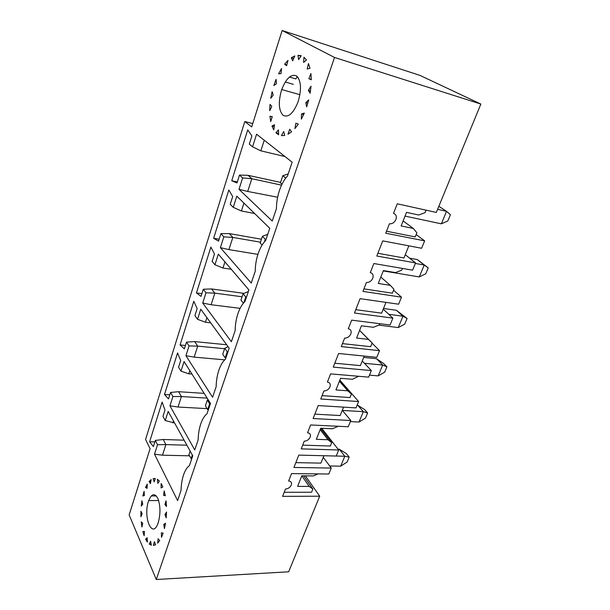 <?xml version="1.0" encoding="UTF-8"?>
<svg xmlns="http://www.w3.org/2000/svg" width="610" height="610" viewBox="0 0 610 610"><rect width="100%" height="100%" fill="white"/><g stroke="black" fill="none" stroke-linecap="round" stroke-linejoin="round"><path stroke-width="0.91" d="M189.397 455.807L162.474 455.19L165.897 444.591L186.912 445.216M184.121 440.184L163.236 439.49L165.897 444.591L157.532 444.728L155.337 440.42L163.236 439.49M162.474 455.19L154.513 454.183L177.601 500.589L181.04 490.44C181.193 484.393 182.108 478.995 183.793 474.229C185.318 470.051 187.201 467.184 189.428 465.643L192.768 455.784L168.162 411.399L165.241 420.549L162.969 416.363L164.982 410.012L162.107 402.089L149.625 441.777L153.384 446.581L155.337 440.42M155.619 544.745L154.391 541.672L153.407 545.462L155.619 544.745M252.761 123.563L244.801 121.535L145.554 439.482L150.083 448.632L129.145 514.916L156.282 579.5L288.644 571.799L319.709 496.197L305.396 475.853M329.69 465.971L340.693 466.162L344.81 456.25L339.29 449.204L338.054 449.173M149.244 544.051L150.601 541.284L151.349 545.233L149.244 544.051L151.112 543.983M309.209 486.406L301.813 475.815L297.604 486.376L309.209 486.406L312.869 489.037L303.612 475.838M166.423 514.573L164.99 514.596L166.522 512.004L166.187 517.867L164.99 514.596M166.057 500.802L166.484 506.483L164.921 504.485L166.057 500.802M154.513 454.183L157.532 444.728M244.801 121.535L251.701 126.91L282.148 30.5L334.524 57.462L156.282 579.5M148.512 501.161C142.847 517.074 152.317 539.911 158.081 523.121C160.613 514.421 160.567 506.262 157.959 498.637C154.787 492.834 151.699 493.482 148.703 500.596L148.512 501.161M161.109 487.954L162.847 486.963L161.162 483.494L161.109 487.954M165.318 495.77L163.564 495.251L164.189 490.928L165.318 495.77M163.762 524.417L164.448 528.58L165.516 523.227L163.762 524.417L165.318 524.386M161.375 532.789L161.482 537.349L163.144 533.14L161.375 532.789M158.12 538.752L157.654 543.174L159.706 540.59L158.12 538.752M147.384 542.092L145.599 539.194L147.178 537.723L147.384 542.092M144.471 531.447L144.135 535.778L142.847 531.516L144.471 531.447L142.847 531.516M141.909 527.025L141.238 521.87L142.74 523.174L141.909 527.025M140.918 516.777L140.918 511.256L142.145 513.788L140.918 516.777M141.238 506.079L141.901 500.741L142.732 504.234L141.238 506.079M142.824 495.983L144.09 491.355L144.433 495.457L142.824 495.983M145.523 487.497L147.277 484.043L147.086 488.351L145.523 487.497L147.124 487.497M149.092 481.481L151.15 479.574L150.434 483.654L149.092 481.481L150.815 481.488M153.163 478.606L155.329 478.499L154.147 481.9L153.163 478.606L155.283 478.621M157.334 479.269L159.378 481.015L157.837 483.356L157.334 479.269M198.143 439.917L194.75 449.936L169.938 405.818L172.904 396.53L170.556 392.451L168.505 398.909L164.486 394.517L177.579 352.908L180.674 360.548L178.555 367.212L180.995 371.162L184.06 361.555L210.496 403.423L206.981 413.809C204.609 415.639 202.612 418.765 201.003 423.18C199.234 428.205 198.273 433.779 198.143 439.917M255.224 271.298L251.236 283.07L220.385 247.66L223.832 236.863L220.927 233.638L218.548 241.141L213.637 238.274L228.826 189.984L232.692 196.542L230.229 204.297L233.249 207.347L236.817 196.145L269.772 228.315L265.625 240.561C262.75 243.443 260.363 247.507 258.457 252.754C256.368 258.693 255.293 264.877 255.224 271.298M235.155 330.582L231.381 341.722L202.718 303.048L205.989 292.792L203.29 289.247L201.025 296.376L196.435 292.945L210.877 247.05L214.461 254.012L212.127 261.377L214.933 264.763L218.319 254.134L248.91 289.941L244.991 301.515C242.3 304.009 240.058 307.73 238.258 312.678C236.283 318.283 235.246 324.253 235.155 330.582M216.154 386.709L212.577 397.262L185.928 355.699L189.039 345.946L186.515 342.118L184.365 348.897L180.08 344.963L193.812 301.287L197.144 308.614L194.925 315.614L197.533 319.297L200.759 309.201L229.185 348.226L225.471 359.176C222.947 361.326 220.835 364.734 219.135 369.401C217.267 374.708 216.268 380.472 216.154 386.709M281.553 185.143L251.816 178.715L248.034 175.314L239.501 175.07L236.993 182.977L231.731 180.743L247.729 129.869L251.907 135.961L249.315 144.143L252.555 146.812L256.581 134.192L292.159 162.191L287.478 176.031C284.397 179.34 281.85 183.785 279.837 189.352C277.619 195.65 276.49 202.062 276.452 208.582L272.235 221.049L238.998 189.321L247.698 191.456L251.816 178.715L242.627 177.945L238.998 189.321M239.501 175.07L242.627 177.945M271.969 126.018L273.776 129.922L274.538 124.768L271.969 126.018L274.264 126.605M269.94 116.243L270.733 121.603L272.243 116.632L269.94 116.243L272.182 116.83M269.994 104.417L269.704 110.692L271.801 106.392L269.994 104.417M272.106 91.698L270.771 98.286L273.234 95.069L272.106 91.698M276.078 79.331L273.821 85.583L276.399 83.768L276.078 79.331M281.546 68.518L278.572 73.818L281.012 73.619L281.546 68.518M288.004 60.413L284.596 64.187L286.631 65.659L288.004 60.413M294.798 55.937L291.298 57.736L292.701 60.794L294.798 55.937M301.21 55.723L298 55.281L298.58 59.635L301.21 55.723M306.494 59.948L303.955 57.226L303.612 62.441L306.494 59.948M308.454 63.524L307.181 69.021L310.01 68.282L308.454 63.524M308.851 78.69L310.925 73.551L311.283 79.819L308.851 78.69L311.275 79.407M308.37 90.341L311.024 86.178L310.124 93.223L308.37 90.341L310.482 90.951M305.808 102.594L308.721 99.91L306.685 106.872L305.808 102.594L307.844 103.159M301.47 113.986L304.306 113.086L301.378 119.125L301.47 113.986L303.65 114.573M298.336 124.135L295.888 123.197L294.889 128.588L298.336 124.135M289.75 129.228L291.542 131.851L287.973 134.253L289.75 129.228M284.71 135.466L283.734 131.516L281.423 135.633L284.71 135.466M278.488 129.93L278.587 134.749L275.911 132.744L278.488 129.93M281.439 90.402L281.721 89.54C286.235 78.225 291.206 73.696 296.635 75.96C301.241 80.916 301.691 89.647 297.977 102.144C293.257 113.49 288.286 117.882 283.07 115.32C278.717 110.54 278.168 102.236 281.439 90.402M285 156.556L260.828 150.83L252.555 146.812M334.524 57.462L480.855 104.066L436.325 212.433L397.262 203.801L393.503 213.401C396.027 214.262 396.851 216.253 395.974 219.371C394.51 222.543 392.329 224.015 389.432 223.786L385.741 233.218L424.644 240.858L416.172 234.553M282.148 30.5L419.97 75.396L480.855 104.066M288.179 173.941L282.804 175.718L285.693 178.128M285.251 81.992L293.357 84.34M403.126 220.934L413.298 228.437L401.136 225.952L406.527 212.371L418.719 215.01L425.056 212.669L426.07 210.168M437.606 209.314L446.535 211.312L441.343 223.824L447.824 220.957L450.416 214.758L446.535 211.312L438.849 206.287M289.422 77.012L295.888 78.911L297.23 76.456M237.328 181.932L231.731 180.743M277.634 197.236L247.698 191.456M424.644 240.858L421.601 248.262L382.737 240.874L376.797 256.025L415.578 262.925L412.589 270.177L373.861 263.528L370.293 272.624C372.801 273.333 373.648 275.163 372.824 278.114C371.429 281.126 369.302 282.575 366.442 282.46L362.935 291.397L401.502 297.161L393.564 290.238M386.519 231.213L415.219 236.901L416.882 232.806L413.298 228.437M282.011 184.174L280.417 182.817L282.804 175.718M441.343 223.824L405.048 216.1M280.554 182.398L248.034 175.314M320.616 428.479L331.695 442.669L330.33 446.024L302.69 445.132M342.286 410.332L350.819 420.503L348.249 426.748L310.589 424.972L307.539 432.772C309.979 433.115 310.871 434.533 310.208 437.034C308.98 439.642 306.99 441.03 304.23 441.205L301.226 448.884L338.702 449.989L321.714 428.281M207.11 408.624L178.036 407.03L169.938 405.818M172.904 396.53L181.429 396.546L178.036 407.03M338.214 426.276L332.465 428.769L320.715 428.235L316.308 439.314L328.035 439.749L331.695 442.669M204.144 393.366L178.57 391.704L181.429 396.546L207.156 398.139M191.944 374.044L188.772 373.8L180.995 371.162M328.035 439.749L320.159 429.631M350.369 421.594L359.023 422.036L363.324 411.666L367.616 412.97L364.681 409.623L357.216 404.941M342.378 410.431L363.324 411.666L357.475 404.956M209.649 403.782L207.324 400.091L205.387 405.848L207.69 409.562L209.649 403.782L210.389 403.744M178.57 391.704L170.556 392.451M208.132 399.68L207.324 400.091M208.292 409.928L207.69 409.562M367.616 412.97L365.466 418.117L359.023 422.036M314.836 414.144L340.174 415.54L343.582 407.129M350.819 420.503L313.113 418.544L318.199 405.574L355.996 407.892L358.611 401.532L339.831 380.144M189.794 370.644L188.772 373.8M169.793 394.845L164.486 394.517M323.247 457.378L331.268 468.068L293.936 467.466L298.778 455.113L344.81 456.25L349.172 457.126L346.396 453.611L339.29 449.204M339.648 380.602L351.429 394.037L350.003 397.56L322.088 395.638M351.429 394.037L347.784 390.804L335.942 389.927L340.571 378.299L352.435 379.275L358.642 376.279M362.256 360.99L371.337 370.575L368.638 377.132L330.612 373.884L327.402 382.089C329.865 382.539 330.742 384.087 330.033 386.725C328.752 389.454 326.716 390.865 323.925 390.957L320.761 399.016L358.611 401.532M224.732 359.847L194.163 357.132L185.928 355.699M189.039 345.946L197.716 346.122L194.163 357.132M226.653 344.757L194.659 341.585L197.716 346.122L224.61 348.714M210.686 322.827L205.44 322.233L197.533 319.297M347.784 390.804L339.404 381.227M369.462 375.127L378.185 375.882L382.691 365.039L386.9 366.808L383.789 363.636L376.5 358.695L363.697 357.414M364.437 363.293L382.691 365.039L376.5 358.695M227.248 351.734L224.754 348.279L222.719 354.334L225.189 357.818L227.248 351.734L228.003 351.703M194.659 341.585L186.515 342.118M228.087 346.716L224.754 348.279M225.799 358.207L225.189 357.818M386.9 366.808L384.651 372.191L378.185 375.882M334.791 363.224L360.38 365.611L364.246 356.072M371.337 370.575L333.258 367.128L338.603 353.487L376.774 357.33L379.527 350.651L372.077 343.178M206.92 317.657L205.44 322.233M185.455 345.473L180.08 344.963M359.61 330.391L372.161 342.98L370.659 346.678L342.469 343.621M372.161 342.98L368.524 339.396L356.575 338.039L361.433 325.809L373.411 327.288L379.534 324.817L379.969 323.727M383.217 309.186L392.893 318.115L390.064 325.008L351.673 320.143L348.287 328.775C350.781 329.354 351.642 331.032 350.88 333.815C349.538 336.682 347.456 338.115 344.635 338.108L341.31 346.594L379.527 350.651M240.096 308.347L211.098 304.725L202.718 303.048M205.989 292.792L214.842 293.143L211.098 304.725M244.046 293.357L211.556 288.942L214.842 293.143L242.078 296.773M231.259 269.277L222.955 268.026L214.933 264.763M368.524 339.396L359.595 330.437M378.764 325.13L398.254 327.57L402.974 316.209L407.083 318.489L396.401 310.276L383.499 308.485M388.753 314.295L402.974 316.209L396.401 310.276M243.832 302.682L245.769 296.963L243.093 293.761L240.95 300.135L243.428 303.147M211.556 288.942L203.29 289.247M248.384 291.504L243.093 293.761M245.769 296.963L246.547 296.933M407.083 318.489L404.727 324.123L398.254 327.57M355.775 309.666L381.608 313.159L385.97 302.377M392.893 318.115L354.463 313.029L360.091 298.656L398.612 304.192L401.502 297.161M224.938 261.881L222.955 268.026M201.887 293.662L196.435 292.945M363.918 288.888L392.367 293.196L393.946 289.3L390.339 285.35L380.808 277.077M390.339 285.35L378.276 283.452L383.393 270.573L395.478 272.601L401.7 270.192L402.417 268.43M257.908 254.37L228.91 249.604L220.385 247.66M223.832 236.863L232.845 237.42L228.91 249.604M261.438 239.219L229.322 233.592L232.845 237.42L260.44 242.193M254.599 213.508L241.392 210.969L233.249 207.347M383.255 270.916L419.283 276.94L424.232 265.03L428.228 267.859L417.255 259.547L409.569 258.16M415.357 263.451L424.232 265.03L417.255 259.547M264.389 241.895L265.289 239.227L262.414 236.322L260.157 243.039L262.109 245.052M229.322 233.592L220.927 233.638M267.752 234.286L262.414 236.322M265.289 239.227L266.09 239.204M428.228 267.859L425.765 273.768L419.283 276.94M377.872 253.28L403.942 257.977L408.853 245.838M405.253 254.736L415.578 262.925M243.939 203.1L241.392 210.969M219.158 239.212L213.637 238.274M174.582 422.982L165.241 420.549M301.798 475.815L313.433 475.937L317.978 473.901M331.268 468.068L328.82 474.023L291.542 473.589L288.629 481.015C291.054 481.259 291.954 482.571 291.328 484.935C290.154 487.428 288.21 488.793 285.48 489.052L282.613 496.365L319.709 496.197M295.835 462.632L320.921 463.12L323.91 455.746M173.507 421.045L172.904 422.913M151.234 495.953L156.335 495.93M166.377 504.47L164.921 504.485M165.219 495.244L163.564 495.251M191.631 459.139L188.886 454.877L190.167 451.087M145.599 539.194L147.246 539.141M349.172 457.126L347.113 462.045L340.693 466.162M338.702 449.989L336.209 456.051M154.856 441.945L149.625 441.777M284.214 492.285L311.565 492.239L312.869 489.037M191.044 458.796L192.325 454.991M300.898 56.181L298 55.281M278.556 133.407L275.911 132.744M264.252 140.224L260.828 150.83M291.298 57.736L293.7 58.476M286.845 64.866L284.596 64.187M298.381 78.743L298.458 78.034M148.703 500.596L158.646 500.528M281.721 89.54L299.929 94.71"/></g></svg>
